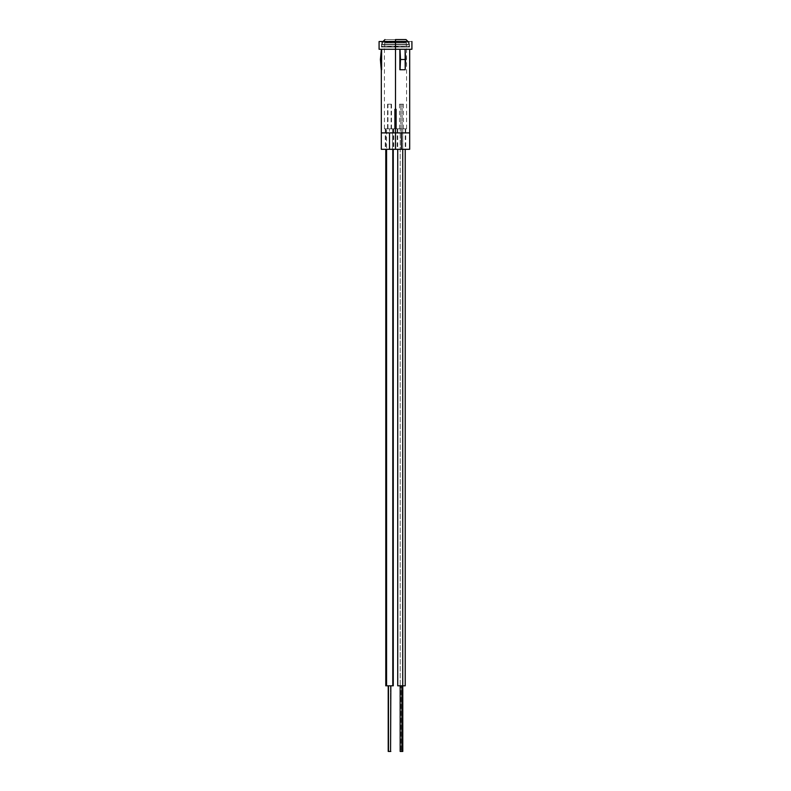 <?xml version="1.0" encoding="UTF-8"?>
<svg xmlns="http://www.w3.org/2000/svg" width="791" height="791" viewBox="0 0 791 791"><rect width="100%" height="100%" fill="white"/><g stroke="black" fill="none" stroke-linecap="round" stroke-linejoin="round"><path stroke-width="0.59" stroke-dasharray="3.96 2.97" d="M395.5 41.112L388.599 41.112L395.5 41.112L395.5 42.833L395.5 41.112L395.5 42.833L387.62 42.833L395.5 42.833L395.5 41.112L402.401 41.112L392.583 41.152L395.5 41.152L395.5 42.833L399.495 42.833L395.5 42.833L395.5 41.152L395.5 42.833L391.565 42.833L395.5 42.833L395.5 41.152L398.417 41.152L395.5 41.152L395.5 42.852L384.663 42.852L395.5 42.852L395.5 41.112L384.663 41.112L395.5 41.112L395.5 42.833L395.5 41.112L406.337 41.112L384.663 41.112L395.5 41.112L395.5 42.833L403.44 42.833L395.5 42.833L395.5 41.112L395.5 42.852L384.673 42.852L395.5 42.852L395.5 47.035L395.5 46.115L395.5 47.035L408.502 47.035L395.5 47.035L395.5 42.852L395.5 47.035L384.673 47.035L395.5 47.035L395.5 42.852L406.337 42.852L384.663 42.852L406.327 42.852L384.673 42.852L395.5 42.852L395.5 41.112L406.337 41.112L392.583 41.152L395.5 41.152L395.5 42.833L387.56 42.833L395.559 42.833L395.5 41.152L395.5 42.833L395.5 41.152L398.417 41.152L388.599 41.112L395.5 41.112L395.5 42.833L399.495 42.833L391.505 42.833L399.435 42.833L391.565 42.833L395.5 42.833L395.5 41.112L395.5 42.833L391.505 42.833L395.5 42.833L395.5 41.112L402.401 41.112L395.5 41.112M395.5 46.115L409.412 46.115L395.5 46.115L395.5 44.543L395.5 46.115L409.412 46.115L381.588 46.115L395.5 46.115L395.5 44.543L409.412 44.543L395.5 44.543L395.5 39.55L406.001 39.55L384.999 39.55L395.5 39.55L395.5 42.18L408.631 42.18L395.5 42.18L395.5 44.543L408.631 44.543L395.5 44.543L395.5 42.18L408.631 42.18L382.369 42.18L395.5 42.18L395.5 44.543L382.369 44.543L395.5 44.543L395.5 46.115L381.588 46.115L408.502 47.035L382.498 47.035L406.327 47.035L395.5 47.035L395.5 46.115M395.5 41.518L395.5 42.18L382.369 42.18L395.5 42.18L395.5 41.518L395.5 47.035L382.498 47.035L395.5 47.035L395.5 128.824L384.406 128.824L395.5 128.824L395.5 47.035L381.45 47.035L395.5 47.035L395.5 44.276L381.45 44.276L395.5 44.276L381.845 44.276L395.5 44.276L395.5 41.518L381.845 41.518L411.913 41.518L395.5 41.518L395.5 49.269L399.88 49.269L395.5 49.269L395.5 41.518L379.087 41.518L409.155 41.518L381.845 41.518L395.5 41.518L395.5 44.276L395.5 41.518L409.155 41.518L395.5 41.518M395.5 44.543L381.588 44.543L395.5 44.543M395.5 42.852L406.337 42.852L395.5 42.852M395.5 42.833L403.44 42.833L395.5 42.833M396.489 128.824L396.489 109.395L396.489 128.824L396.489 109.395L395.5 108.407L394.511 109.395L394.511 128.824L396.489 128.824L394.511 128.824L394.511 109.395L394.511 128.824L394.511 109.395L395.5 108.407L396.489 109.395L396.489 128.824L394.511 128.824L396.489 128.824M396.489 109.395L395.5 108.407L396.489 109.395M395.5 108.407L394.511 109.395L395.5 108.407M401.472 128.824L397.211 128.824L401.472 128.824L401.472 149.301L401.472 128.824L401.472 149.301L397.211 149.301L401.472 149.301L401.472 132.898L409.679 132.898L395.5 132.898L395.5 149.301L389.528 149.301L389.528 128.824L385.257 128.824L389.528 128.824L389.528 149.301L385.257 149.301L389.528 149.301L389.528 132.898L395.5 132.898L395.5 49.269L379.087 49.269L397.715 49.269L381.628 49.269L395.5 49.269L395.5 132.898L409.679 132.898L381.321 132.898L389.528 132.898L381.321 132.898L389.528 132.898L389.528 149.301L381.321 149.301L395.5 149.301L395.5 132.898L409.679 132.898L381.321 132.898L401.472 132.898L401.472 149.301L395.5 149.301L409.679 149.301L397.211 149.301L401.472 149.301L401.472 128.824L406.594 128.824L401.472 128.824M404.992 69.737L399.88 69.737L404.992 69.737L404.992 49.269L404.992 69.737L404.992 49.269L409.679 49.269L399.88 49.269L399.88 69.737L405.19 69.737L405.121 49.269L404.992 69.737L399.88 69.737L399.88 49.269L397.715 49.269L405.121 49.269L399.88 49.269L400.493 59.503L399.88 69.737L404.992 69.737M411.913 49.269L395.5 49.269L411.913 49.269M381.232 69.737L381.628 49.269L381.628 69.737L380.402 59.503L381.371 49.269M389.528 149.301L385.257 149.301L389.528 149.301L389.528 128.824L389.528 149.301L393.789 149.301L389.528 149.301M389.528 128.824L384.406 128.824L389.528 128.824M401.472 149.301L405.743 149.301L401.472 149.301M395.5 44.276L381.45 44.276L409.55 44.276L381.845 44.276L395.5 44.276L395.5 47.035L395.5 44.276L409.55 44.276L395.5 44.276M395.5 47.035L409.55 47.035L381.45 47.035L406.594 47.035L384.406 47.035L395.5 47.035L395.5 128.824L404.725 128.824L386.275 128.824L395.5 128.824L395.5 47.035L406.594 47.035L395.5 47.035M395.5 128.824L406.594 128.824L395.5 128.824M400.009 49.269L405.121 49.269L405.605 59.503L400.493 59.503L405.605 59.503L405.19 69.737L400.078 69.737L400.009 49.269M390.566 685.807L388.213 685.807L390.566 685.807L390.566 751.45L390.566 685.807M391.08 128.824L391.496 104.204L387.976 104.204L387.976 128.824L391.496 128.824L386.572 128.824L386.572 149.301L386.572 128.824L385.81 128.824L393.265 128.824L385.781 128.824L393.236 128.824L387.56 128.824L387.56 104.204L391.08 104.204L391.08 128.824M393.265 685.807L392.484 685.807L392.484 128.824L392.484 685.807L385.781 685.807M391.08 104.204L387.57 104.204L391.08 104.204M385.81 685.807L393.137 685.807M401.027 685.807L402.787 685.807L400.157 685.807L401.917 685.807L400.157 685.807L401.027 685.807L401.027 751.45L401.027 685.807M400.8 128.824L400.8 104.204L403.44 104.204L402.144 104.204L402.144 128.824L399.504 128.824L403.44 128.824L399.504 128.824L402.144 128.824L402.144 104.204L399.504 104.204L400.8 104.204L400.8 128.824M402.748 128.824L402.748 149.301L402.748 128.824L397.735 128.824L402.748 128.824M405.219 685.807L400.197 685.807L400.197 128.824L400.197 685.807L397.735 685.807L405.21 685.807M400.8 104.204L403.44 104.204L400.8 104.204M391.505 42.833L388.599 41.112L387.62 42.833M403.38 42.833L402.401 41.112L399.495 42.833M395.441 42.833L392.583 41.152L391.565 42.833M399.435 42.833L398.417 41.152L395.559 42.833M384.673 47.035L384.663 41.112L387.56 42.833M406.327 47.035L406.337 41.112L403.44 42.833M409.412 44.543L409.412 46.115L408.502 47.035M408.631 44.543L408.631 42.18L407.968 41.518M383.032 41.518L382.369 42.18L382.369 44.543M382.498 47.035L381.588 46.115L381.588 44.543M384.406 128.824L384.406 47.035M381.45 47.035L381.45 44.276M381.845 44.276L381.845 41.518M397.211 128.824L397.211 149.301M385.257 128.824L385.257 149.301M393.789 128.824L393.789 149.301M405.743 128.824L405.743 149.301M409.155 44.276L409.155 41.518M409.55 47.035L409.55 44.276M406.594 128.824L406.594 47.035M391.496 128.824L391.496 104.204M393.265 128.824L393.265 149.301M385.781 128.824L385.781 149.301M387.56 128.824L387.56 104.204M403.44 128.824L403.44 104.204M405.219 128.824L405.219 149.301M397.735 128.824L397.735 149.301M399.504 128.824L399.504 104.204"/><path stroke-width="1.19" d="M395.5 39.55L395.5 41.518L395.5 39.55L406.001 39.55L395.5 39.55M401.472 132.898L401.472 149.301L409.679 149.301L401.472 149.301L401.472 132.898M395.5 132.898L395.5 149.301L401.472 149.301L395.5 149.301L395.5 132.898L409.679 132.898L381.321 132.898L395.5 132.898L395.5 49.269L395.5 132.898M389.528 149.301L389.528 132.898L389.528 149.301L395.5 149.301L381.321 149.301L389.528 149.301M399.88 69.737L399.88 49.269L399.88 69.737L400.493 59.503L400.009 49.269L400.493 59.503L405.605 59.503L405.19 69.737L399.88 69.737M395.5 41.518L395.5 49.269L411.913 49.269L395.5 49.269L395.5 41.518L379.087 41.518L395.5 41.518M379.087 49.269L395.5 49.269L379.087 49.269L379.087 41.518M381.628 49.269L381.628 69.737L381.628 49.269M381.371 49.269L380.402 59.503L381.628 69.737L380.402 59.503L381.371 49.269L380.402 59.503L381.232 69.737M405.121 49.269L405.605 59.503L400.493 59.503L400.078 69.737L405.19 69.737L405.121 49.269M388.49 685.807L388.49 751.45L390.843 751.45L388.49 751.45L388.49 685.807M385.781 149.301L385.781 685.807L386.572 685.807L386.572 149.301L386.572 685.807L393.265 685.807L393.265 149.301M393.137 685.807L385.81 685.807M388.213 751.45L388.213 685.807M390.566 751.45L390.843 685.807M401.917 685.807L401.917 751.45L402.787 751.45L401.917 751.45L401.917 685.807M405.21 685.807L397.735 685.807L402.748 685.807L402.748 149.301L402.748 685.807L405.219 685.807L405.219 149.301M400.157 751.45L401.917 751.45L400.157 751.45L400.157 685.807M408.631 42.18L406.001 39.55M382.369 42.18L384.999 39.55M409.679 49.269L409.679 149.301M381.321 69.737L381.321 149.301M411.913 41.518L411.913 49.269M402.787 685.807L402.787 751.45M397.735 149.301L397.735 685.807"/></g></svg>
